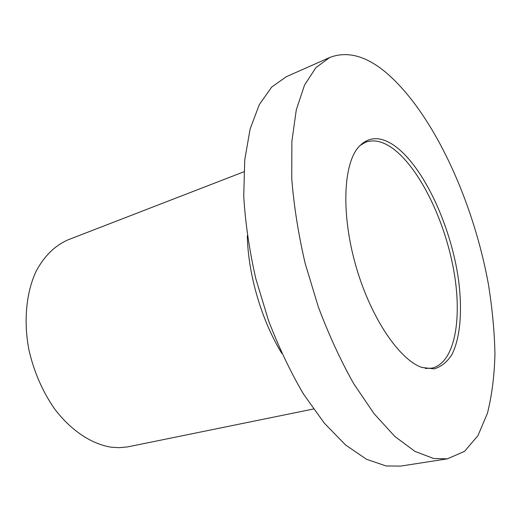 <?xml version="1.0" encoding="UTF-8"?>
<svg xmlns="http://www.w3.org/2000/svg" width="521" height="521" viewBox="0 0 521 521"><rect width="100%" height="100%" fill="white"/><g stroke="black" fill="none" stroke-linecap="round" stroke-linejoin="round"><path stroke-width="0.78" d="M329.721 57.492L286.459 76.639L271.688 87.072L259.321 104.584L250.1 129.078L244.733 160.006L243.737 196.326C245.326 222.741 249.338 250.145 255.778 278.533L268.432 320.304C278.787 347.331 290.549 372.04 303.73 394.43L324.401 423.26L345.657 445.038L366.497 459.275L386.081 465.963L400.669 466.093L447.422 458.838L464.569 451.316L477.972 435.595L487.461 413.173C491.896 395.465 494.396 375.752 494.95 354.039C494.468 331.59 492.293 308.341 488.411 284.297C473.146 200.207 432.723 111.859 385.468 72.106C365.709 55.734 347.129 50.863 329.721 57.492L315.915 67.626L304.531 85.099L296.293 109.859L291.871 141.373L291.753 178.599C293.877 205.769 298.344 234.033 305.163 263.392L318.24 306.654C328.764 334.697 340.584 360.363 353.687 383.664L374.071 413.687L394.801 436.429L414.924 451.368L433.635 458.513L447.422 458.838M243.88 171.793L68.179 239.784C55.128 245.417 44.48 255.824 36.236 271.005C26.317 292.079 23.406 320.513 28.831 349.474C33.826 371.493 42.37 391.245 54.464 408.731C70.98 430.62 91.65 444.152 111.344 447.213L119.009 447.695L127.645 446.901L313.447 408.998M425.305 368.458L432.039 368.119C455.406 362.59 462.759 316.97 453.192 267.397C443.697 217.745 418.48 166.687 392.007 147.892C382.557 141.289 373.811 139.374 365.768 142.148L359.92 145.502M394.657 145.854C380.037 135.603 367.702 136.359 357.653 148.127C342.922 166.525 341.359 216.619 356.364 267.612C371.278 318.631 399.646 359.939 421.977 367.474L434.143 368.875C441.228 366.81 447.161 362.017 451.954 354.501C460.46 337.51 462.505 310.06 458.487 279.556C450.912 225.788 423.684 166.668 394.657 145.854M247.312 235.707C247.989 274.111 261.64 320.669 281.815 353.355"/></g></svg>
